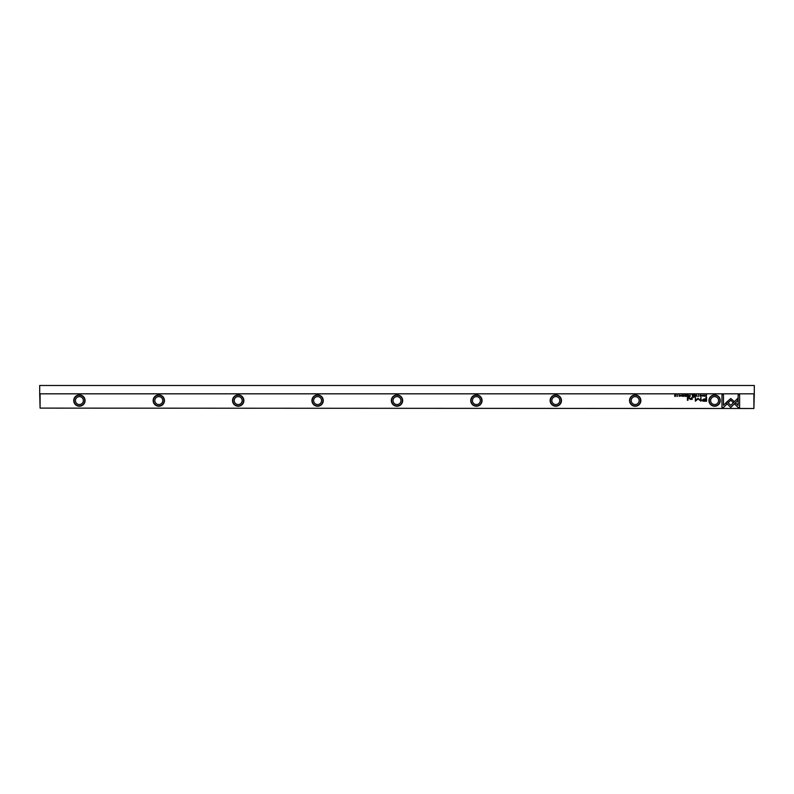 <?xml version="1.0" encoding="UTF-8"?>
<svg xmlns="http://www.w3.org/2000/svg" width="794" height="794" viewBox="0 0 794 794"><rect width="100%" height="100%" fill="white"/><g stroke="black" fill="none" stroke-linecap="round" stroke-linejoin="round"><path stroke-width="1.19" d="M689.579 396.395L690.165 396.395L690.165 394.846L689.013 395.968L689.579 396.395M686.324 394.846L685.242 394.846L686.095 395.035L685.301 395.561L686.095 396.206L685.262 396.395L686.324 396.395L686.324 394.846M687.981 397.109L687.425 397.109L687.425 400.295L687.981 400.295L687.981 397.109M704.159 401.238L706.551 401.238L706.551 397.109L705.965 397.109L705.965 398.925L704.139 398.925L702.055 400.116L702.66 401.049L704.159 401.238M681.202 395.303L680.15 395.293L681.183 395.988L680.21 396.037L681.421 395.978L680.389 395.273L681.202 395.303M676.051 394.846L675.833 396.156L674.711 394.846L674.711 396.395L674.91 395.134L676.051 396.395L676.051 394.846M726.044 402.737L730.768 407.461L737.785 400.424L737.785 398.32L730.768 405.357L727.115 401.695L726.044 402.737M703.166 395.303L702.114 395.293L703.147 395.988L702.174 396.037L703.385 395.978L702.353 395.273L703.166 395.303M698.621 396.414L698.621 394.826M708.943 400.573A5.657 5.657 0 0 1 714.6 394.916A5.657 5.657 0 0 1 720.257 400.573A5.657 5.657 0 0 1 714.6 406.23A5.657 5.657 0 0 1 708.943 400.573M629.543 400.573A5.657 5.657 0 0 1 635.2 394.916A5.657 5.657 0 0 1 640.857 400.573A5.657 5.657 0 0 1 635.2 406.23A5.657 5.657 0 0 1 629.543 400.573M550.143 400.573A5.657 5.657 0 0 1 555.8 394.916A5.657 5.657 0 0 1 561.457 400.573A5.657 5.657 0 0 1 555.8 406.23A5.657 5.657 0 0 1 550.143 400.573M470.743 400.573A5.657 5.657 0 0 1 476.4 394.916A5.657 5.657 0 0 1 482.057 400.573A5.657 5.657 0 0 1 476.4 406.23A5.657 5.657 0 0 1 470.743 400.573M391.343 400.573A5.657 5.657 0 0 1 397 394.916A5.657 5.657 0 0 1 402.657 400.573A5.657 5.657 0 0 1 397 406.23A5.657 5.657 0 0 1 391.343 400.573M311.943 400.573A5.657 5.657 0 0 1 317.6 394.916A5.657 5.657 0 0 1 323.257 400.573A5.657 5.657 0 0 1 317.6 406.23A5.657 5.657 0 0 1 311.943 400.573M232.543 400.573A5.657 5.657 0 0 1 238.2 394.916A5.657 5.657 0 0 1 243.857 400.573A5.657 5.657 0 0 1 238.2 406.23A5.657 5.657 0 0 1 232.543 400.573M153.143 400.573A5.657 5.657 0 0 1 158.8 394.916A5.657 5.657 0 0 1 164.457 400.573A5.657 5.657 0 0 1 158.8 406.23A5.657 5.657 0 0 1 153.143 400.573M73.743 400.573A5.657 5.657 0 0 1 79.4 394.916A5.657 5.657 0 0 1 85.057 400.573A5.657 5.657 0 0 1 79.4 406.23A5.657 5.657 0 0 1 73.743 400.573M40.097 394.221L40.097 408.116L39.7 393.824L754.3 393.824L753.903 408.116L753.903 394.221M40.097 408.116L753.903 408.513L40.097 408.116M677.6 396.414L677.6 394.826M739.611 407.481L739.611 394.856L738.122 394.856L738.122 405.387L735.72 402.985L734.668 404.037L738.112 407.481L739.611 407.481M730.788 398.499L727.383 401.486L728.435 402.538L730.788 400.186L733.13 402.518L734.182 401.466L730.788 398.499M723.463 407.481L726.907 404.037L725.855 402.985L723.463 405.377L723.463 394.856L721.974 394.856L721.974 407.481L723.463 407.481M683.177 395.263L684.269 395.62L683.187 395.988L683.783 396.414L684.517 395.611L683.803 394.826L683.177 395.263M692.179 398.608L692.179 397.109L690.522 399.084L689.093 397.109L689.093 398.419L690.383 399.382L692.229 399.332L692.179 398.608M694.105 397.109L693.46 397.586L694.105 397.109M692.636 396.395L693.241 396.395L693.241 394.846L693.013 395.541L692.04 394.846L692.636 396.395M704.179 394.846L704.407 396.395L704.179 394.846M695.117 394.846L694.035 394.846L694.889 395.035L694.095 395.561L694.889 396.206L694.055 396.395L695.117 396.395L695.117 394.846M679.158 394.846L679.386 396.395L679.158 394.846M696.427 394.846L695.792 396.395L696.536 395.094L697.271 396.395L696.427 394.846M697.936 398.27L695.832 400.355L695.365 397.139L695.365 401.198L698.154 398.846L700.943 401.198L700.943 397.139L700.477 400.355L697.936 398.27M682.215 394.846L682.443 396.395L682.215 394.846M706.065 396.395L706.551 394.846L705.171 395.601L706.065 396.395M687.693 396.395L688.299 396.395L688.299 394.846L688.07 395.541L687.088 394.846L687.693 396.395M700.08 395.263L701.162 395.62L700.08 395.988L700.675 396.414L701.41 395.611L700.695 394.826L700.08 395.263M79.4 395.214A5.36 5.36 0 0 0 74.04 400.573A5.36 5.36 0 0 0 79.4 405.933A5.36 5.36 0 0 0 84.76 400.573A5.36 5.36 0 0 0 79.4 395.214M158.8 395.214A5.36 5.36 0 0 0 153.441 400.573A5.36 5.36 0 0 0 158.8 405.933A5.36 5.36 0 0 0 164.16 400.573A5.36 5.36 0 0 0 158.8 395.214M238.2 395.214A5.36 5.36 0 0 0 232.841 400.573A5.36 5.36 0 0 0 238.2 405.933A5.36 5.36 0 0 0 243.56 400.573A5.36 5.36 0 0 0 238.2 395.214M317.6 395.214A5.36 5.36 0 0 0 312.241 400.573A5.36 5.36 0 0 0 317.6 405.933A5.36 5.36 0 0 0 322.959 400.573A5.36 5.36 0 0 0 317.6 395.214M397 395.214A5.36 5.36 0 0 0 391.641 400.573A5.36 5.36 0 0 0 397 405.933A5.36 5.36 0 0 0 402.36 400.573A5.36 5.36 0 0 0 397 395.214M476.4 395.214A5.36 5.36 0 0 0 471.041 400.573A5.36 5.36 0 0 0 476.4 405.933A5.36 5.36 0 0 0 481.76 400.573A5.36 5.36 0 0 0 476.4 395.214M555.8 395.214A5.36 5.36 0 0 0 550.441 400.573A5.36 5.36 0 0 0 555.8 405.933A5.36 5.36 0 0 0 561.159 400.573A5.36 5.36 0 0 0 555.8 395.214M635.2 395.214A5.36 5.36 0 0 0 629.841 400.573A5.36 5.36 0 0 0 635.2 405.933A5.36 5.36 0 0 0 640.559 400.573A5.36 5.36 0 0 0 635.2 395.214M714.6 395.214A5.36 5.36 0 0 0 709.241 400.573A5.36 5.36 0 0 0 714.6 405.933A5.36 5.36 0 0 0 719.96 400.573A5.36 5.36 0 0 0 714.6 395.214M714.6 404.543A3.97 3.97 0 0 1 710.63 400.573A3.97 3.97 0 0 1 714.6 396.603A3.97 3.97 0 0 1 718.57 400.573A3.97 3.97 0 0 1 714.6 404.543M635.2 404.543A3.97 3.97 0 0 1 631.23 400.573A3.97 3.97 0 0 1 635.2 396.603A3.97 3.97 0 0 1 639.17 400.573A3.97 3.97 0 0 1 635.2 404.543M555.8 404.543A3.97 3.97 0 0 1 551.83 400.573A3.97 3.97 0 0 1 555.8 396.603A3.97 3.97 0 0 1 559.77 400.573A3.97 3.97 0 0 1 555.8 404.543M476.4 404.543A3.97 3.97 0 0 1 472.43 400.573A3.97 3.97 0 0 1 476.4 396.603A3.97 3.97 0 0 1 480.37 400.573A3.97 3.97 0 0 1 476.4 404.543M397 404.543A3.97 3.97 0 0 1 393.03 400.573A3.97 3.97 0 0 1 397 396.603A3.97 3.97 0 0 1 400.97 400.573A3.97 3.97 0 0 1 397 404.543M317.6 404.543A3.97 3.97 0 0 1 313.63 400.573A3.97 3.97 0 0 1 317.6 396.603A3.97 3.97 0 0 1 321.57 400.573A3.97 3.97 0 0 1 317.6 404.543M238.2 404.543A3.97 3.97 0 0 1 234.23 400.573A3.97 3.97 0 0 1 238.2 396.603A3.97 3.97 0 0 1 242.17 400.573A3.97 3.97 0 0 1 238.2 404.543M158.8 404.543A3.97 3.97 0 0 1 154.83 400.573A3.97 3.97 0 0 1 158.8 396.603A3.97 3.97 0 0 1 162.77 400.573A3.97 3.97 0 0 1 158.8 404.543M79.4 404.543A3.97 3.97 0 0 1 75.43 400.573A3.97 3.97 0 0 1 79.4 396.603A3.97 3.97 0 0 1 83.37 400.573A3.97 3.97 0 0 1 79.4 404.543M754.3 393.824L754.3 385.487L39.7 385.487L39.7 393.824M677.6 396.246L677.6 395.005M698.621 396.246L698.621 395.005M704.209 399.402L702.809 400.077L705.965 400.752L705.965 399.402L704.209 399.402M705.955 395.035L705.409 395.601L706.323 396.226L705.955 395.035M689.609 395.72L689.946 396.216L689.609 395.72"/></g></svg>
